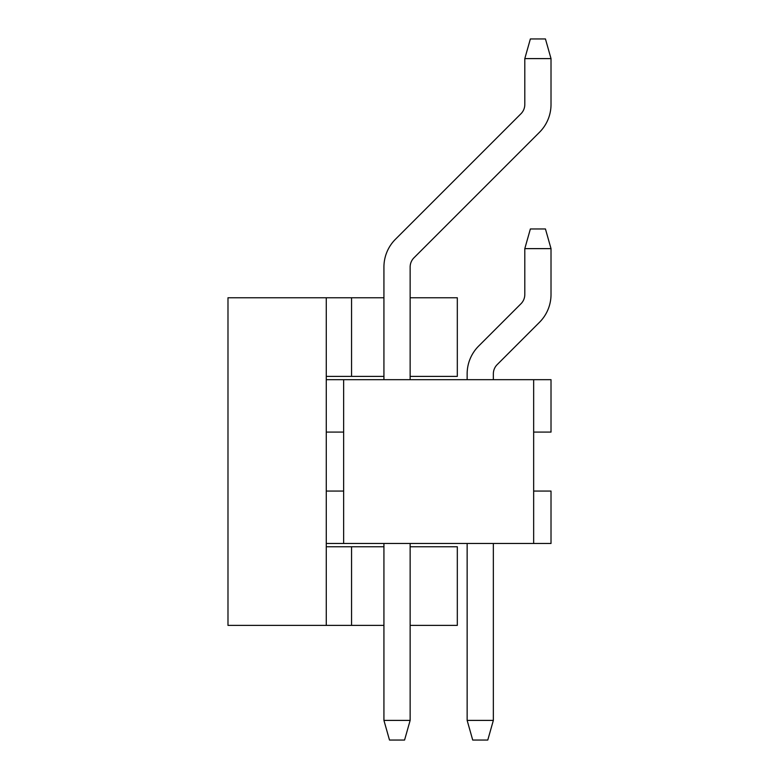 <?xml version="1.0" encoding="UTF-8"?>
<svg xmlns="http://www.w3.org/2000/svg" width="779" height="779" viewBox="0 0 779 779"><rect width="100%" height="100%" fill="white"/><g stroke="black" fill="none" stroke-linecap="round" stroke-linejoin="round"><path stroke-width="1.17" d="M533.654 491.062L551.016 491.062L551.016 543.479L326.274 543.479L326.274 625.381L227.984 625.381L227.984 297.763L383.93 297.763M410.144 297.763L457.312 297.763L457.312 376.393L410.144 376.393M326.274 297.763L326.274 379.675L551.016 379.675L551.016 432.092L533.654 432.092M326.274 379.675L326.274 543.479M326.274 546.761L383.93 546.761M410.144 546.761L457.312 546.761L457.312 625.381L410.144 625.381M383.93 625.381L326.274 625.381M326.274 376.393L383.93 376.393M404.574 740.05L389.5 740.05L383.93 720.39L410.144 720.39L404.574 740.05M410.144 267.061A13.107 13.107 0 0 1 413.98 257.791A13.107 13.107 0 0 0 410.144 267.061A13.107 13.107 0 0 1 413.98 257.791A13.107 13.107 0 0 0 410.144 267.061A13.107 13.107 0 0 1 413.98 257.791A13.107 13.107 0 0 0 410.144 267.061A13.107 13.107 0 0 1 413.98 257.791A13.107 13.107 0 0 0 410.144 267.061A13.107 13.107 0 0 1 413.98 257.791A13.107 13.107 0 0 0 410.144 267.061L410.144 379.675M410.144 543.479L410.144 720.39M539.496 132.274L413.98 257.791L539.496 132.274A39.31 39.31 0 0 0 551.016 104.474L551.016 58.61L524.803 58.61L524.803 104.474A13.107 13.107 0 0 1 520.966 113.744L395.45 239.26A39.31 39.31 0 0 0 383.93 267.061L383.93 379.675M383.93 543.479L383.93 720.39M524.803 58.61L530.372 38.95L545.446 38.95L551.016 58.61M524.803 104.474A13.107 13.107 0 0 1 520.966 113.744A13.107 13.107 0 0 0 524.803 104.474A13.107 13.107 0 0 1 520.966 113.744A13.107 13.107 0 0 0 524.803 104.474A13.107 13.107 0 0 1 520.966 113.744A13.107 13.107 0 0 0 524.803 104.474A13.107 13.107 0 0 1 520.966 113.744A13.107 13.107 0 0 0 524.803 104.474A13.107 13.107 0 0 1 520.966 113.744L395.45 239.26M487.781 740.05L472.717 740.05L467.147 720.39L493.35 720.39L487.781 740.05M493.35 373.862A13.107 13.107 0 0 1 497.197 364.601A13.107 13.107 0 0 0 493.35 373.862A13.107 13.107 0 0 1 497.197 364.601A13.107 13.107 0 0 0 493.35 373.862A13.107 13.107 0 0 1 497.197 364.601A13.107 13.107 0 0 0 493.35 373.862A13.107 13.107 0 0 1 497.197 364.601A13.107 13.107 0 0 0 493.35 373.862A13.107 13.107 0 0 1 497.197 364.601A13.107 13.107 0 0 0 493.35 373.862L493.35 379.675M493.35 543.479L493.35 720.39M539.496 322.292L497.197 364.601L539.496 322.292A39.31 39.31 0 0 0 551.016 294.491L551.016 248.628L524.803 248.628L524.803 294.491A13.107 13.107 0 0 1 520.966 303.761L478.657 346.061A39.31 39.31 0 0 0 467.147 373.862L467.147 379.675M467.147 543.479L467.147 720.39M524.803 248.628L530.372 228.968L545.446 228.968L551.016 248.628M520.966 303.761L478.657 346.061M343.636 491.062L326.274 491.062M326.274 432.092L343.636 432.092M343.636 543.479L343.636 379.675M533.654 543.479L533.654 379.675M351.563 625.381L351.563 546.761M351.563 376.393L351.563 297.763"/></g></svg>
